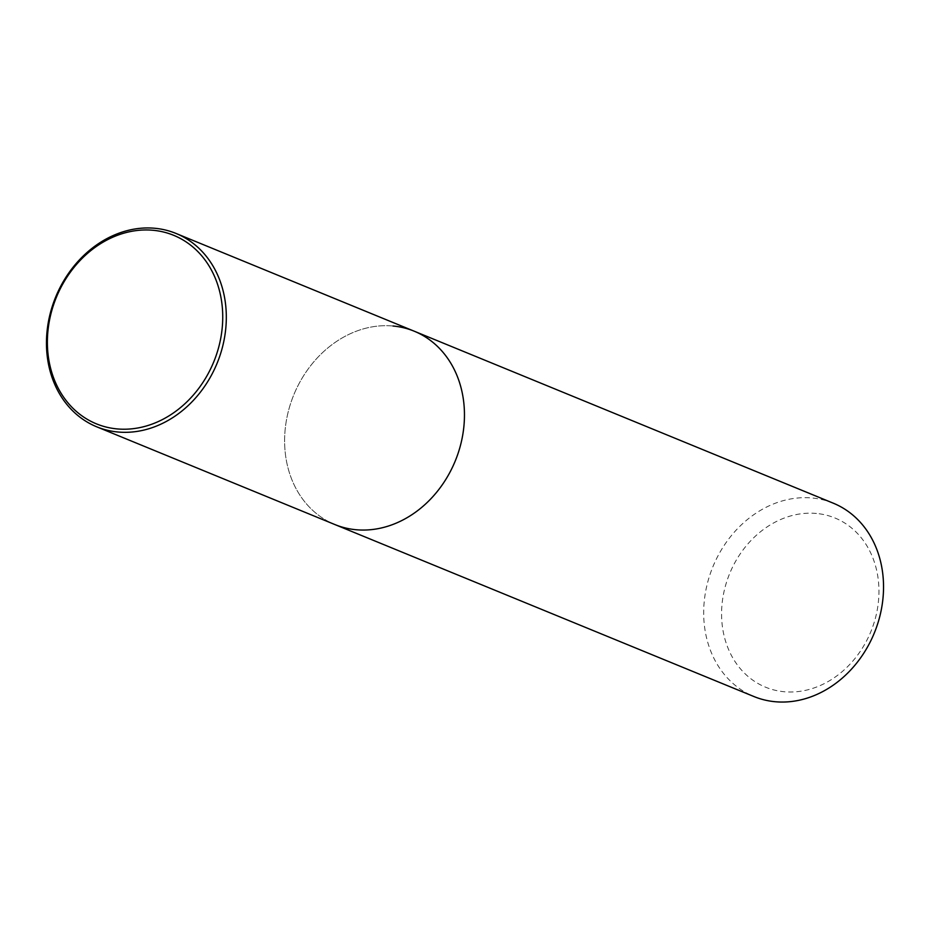 <?xml version="1.0" encoding="UTF-8"?>
<svg xmlns="http://www.w3.org/2000/svg" width="930" height="930" viewBox="0 0 930 930"><rect width="100%" height="100%" fill="white"/><g stroke="black" fill="none" stroke-linecap="round" stroke-linejoin="round"><path stroke-width="0.7" stroke-dasharray="4.65 3.49" d="M816.459 513.465A91.431 76.33 -67.7 0 0 723.261 595.398A91.431 76.33 -67.7 0 0 784.06 691.722A91.431 76.33 -67.7 0 0 877.269 609.778A91.431 76.33 -67.7 0 0 816.459 513.465M833.28 503.188A104.497 87.234 -67.7 0 0 812.123 498.003A104.497 87.234 -67.7 0 0 708.59 579.03A104.497 87.234 -67.7 0 0 753.939 696.535M393.041 326.012A104.497 87.234 -67.7 0 0 289.521 407.038A104.497 87.234 -67.7 0 0 334.858 524.543A104.497 87.234 -67.7 0 1 289.521 407.038A104.497 87.234 -67.7 0 1 393.041 326.012A104.497 87.234 -67.7 0 1 414.21 331.196"/><path stroke-width="1.4" d="M96.72 426.812A104.497 87.234 112.3 0 1 51.371 309.306A104.497 87.234 112.3 0 1 154.903 228.28A104.497 87.234 112.3 0 1 176.061 233.465A104.497 87.234 112.3 0 1 221.41 350.97A104.497 87.234 112.3 0 1 117.878 431.997A104.497 87.234 112.3 0 1 96.72 426.812L334.858 524.543A104.497 87.234 -67.7 0 0 356.027 529.728A104.497 87.234 -67.7 0 1 334.858 524.543L753.939 696.535A104.497 87.234 -67.7 0 0 775.097 701.72A104.497 87.234 -67.7 0 0 878.629 620.694A104.497 87.234 -67.7 0 0 833.28 503.188L414.21 331.196A104.497 87.234 -67.7 0 0 393.041 326.012M414.21 331.196A104.497 87.234 -67.7 0 1 459.548 448.702A104.497 87.234 -67.7 0 1 356.027 529.728A104.497 87.234 -67.7 0 0 459.548 448.702A104.497 87.234 -67.7 0 0 414.21 331.196L176.061 233.465M117.017 428.904A101.882 85.06 112.3 0 1 49.255 321.582A101.882 85.06 112.3 0 1 153.113 230.28A101.882 85.06 112.3 0 1 220.863 337.602A101.882 85.06 112.3 0 1 117.017 428.904"/></g></svg>

